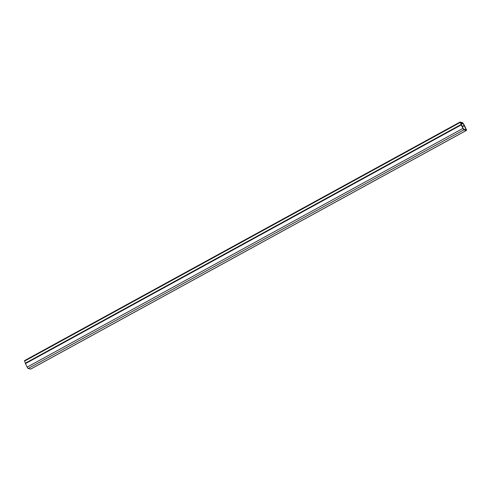 <?xml version="1.0" encoding="UTF-8"?>
<svg xmlns="http://www.w3.org/2000/svg" width="491" height="491" viewBox="0 0 491 491"><rect width="100%" height="100%" fill="white"/><g stroke="black" fill="none" stroke-linecap="round" stroke-linejoin="round"><path stroke-width="0.74" d="M465.327 129.575L465.996 129.213L466.063 129.765L463.67 129.151L463.16 128.482L460.668 122.676L461.215 122.682L460.312 121.915L461.092 124.499L25.329 363.193L24.55 360.609L460.276 121.964M465.996 129.213L462.896 123.247L461.908 122.302L463.013 123.088L464.333 125.334A1.356 0.338 -118.7 0 1 464.554 125.751L466.223 129.268A1.412 0.35 -118.7 0 1 466.45 130.391A1.412 0.35 -118.7 0 1 466.364 130.397L463.97 129.784A1.412 0.35 -118.7 0 1 462.927 128.421L461.258 124.904A1.356 0.338 -118.7 0 1 461.092 124.499M30.743 369.011A1.412 0.35 -118.7 0 1 30.688 369.085A1.412 0.35 -118.7 0 1 30.602 369.091L28.208 368.477A1.412 0.35 -118.7 0 1 27.165 367.115L25.495 363.598A1.356 0.338 -118.7 0 1 25.329 363.193M460.761 122.934L461.908 122.302M462.209 122.94L460.994 123.603M24.587 361.094L460.343 122.4M25.495 363.598L461.258 124.904M462.927 128.421L27.165 367.115M28.208 368.477L463.97 129.784M466.364 130.397L30.602 369.091M462.749 123.075L461.123 123.971M461.196 124.18L462.896 123.247M464.222 125.493L462.252 126.574M462.35 126.776L464.326 125.69M24.55 360.609L460.312 121.915M30.688 369.085L466.45 130.391"/></g></svg>
